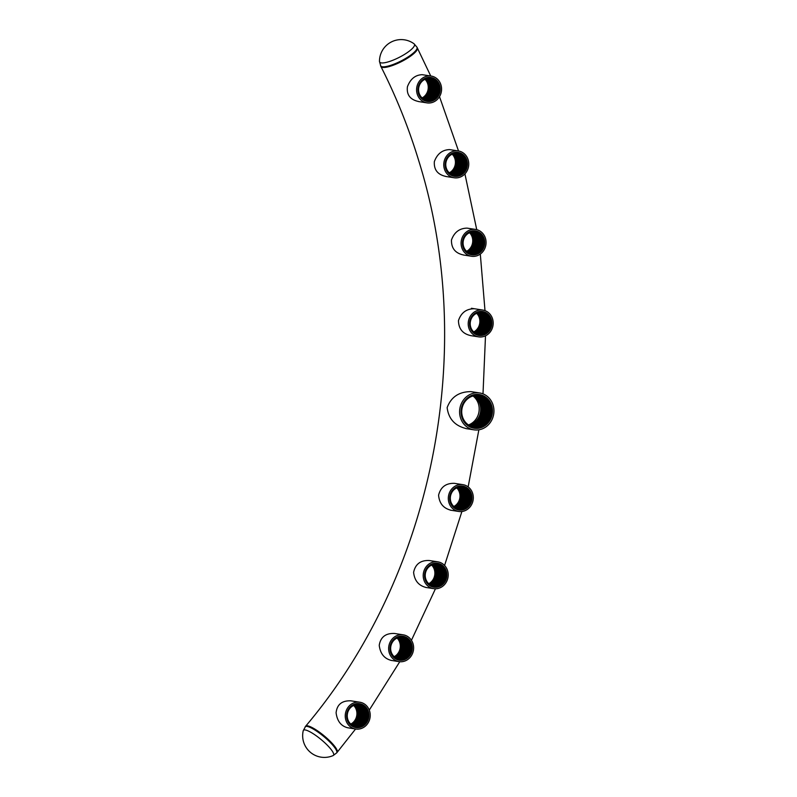 <?xml version="1.0" encoding="UTF-8"?>
<svg xmlns="http://www.w3.org/2000/svg" width="797" height="797" viewBox="0 0 797 797"><rect width="100%" height="100%" fill="white"/><g stroke="black" fill="none" stroke-linecap="round" stroke-linejoin="round"><path stroke-width="1.2" d="M464.023 255.08C455.456 253.446 451.271 248.425 451.471 240.017C454.25 232.256 459.451 228.291 467.072 228.121L475.67 229.446A13.569 12.473 98.9 0 0 461.174 241.541A13.569 12.473 98.9 0 0 471.475 256.265A13.569 12.473 98.9 0 0 485.981 244.171A13.569 12.473 98.9 0 0 475.67 229.446M466.773 428.706C455.147 426.076 448.601 419.053 447.137 407.636C451.102 396.986 459.062 391.646 470.997 391.636L479.655 392.961A18.66 17.145 98.9 0 0 478.887 392.861A18.66 17.145 98.9 0 0 459.769 409.17A18.66 17.145 98.9 0 0 473.886 429.832A18.66 17.145 98.9 0 0 474.663 429.932A18.66 17.145 98.9 0 0 493.771 413.633A18.66 17.145 98.9 0 0 479.655 392.961M451.351 510.299C443.58 508.546 439.316 503.505 438.579 495.166C440.681 487.027 445.961 483.082 454.429 483.341L462.908 484.646A13.569 12.473 -81.1 0 1 473.219 499.37A13.569 12.473 -81.1 0 1 458.713 511.465A13.569 12.473 -81.1 0 1 448.402 496.74A13.569 12.473 -81.1 0 1 462.908 484.646M471.256 335.706C462.898 334.063 458.634 329.022 458.464 320.603C461.094 312.743 466.375 308.788 474.315 308.748M355.641 729.026L347.791 727.781C341.056 726.137 337.161 721.126 336.095 712.777C337.021 704.478 341.963 700.493 350.889 700.832L359.836 702.217A13.569 12.473 -81.1 0 1 370.147 716.941A13.569 12.473 -81.1 0 1 355.641 729.026A13.569 12.473 -81.1 0 1 345.33 714.301A13.569 12.473 -81.1 0 1 359.836 702.217M426.136 587.469C418.694 585.685 414.52 580.654 413.603 572.385C415.327 564.137 420.527 560.181 429.224 560.51L437.802 561.835A13.569 12.473 -81.1 0 1 448.113 576.56A13.569 12.473 -81.1 0 1 433.608 588.644A13.569 12.473 -81.1 0 1 423.297 573.93A13.569 12.473 -81.1 0 1 437.802 561.835M446.549 176.565C437.842 174.912 433.777 169.93 434.355 161.602C437.214 153.851 442.295 149.846 449.598 149.597L458.355 150.952A13.569 12.473 98.9 0 0 443.849 163.046A13.569 12.473 98.9 0 0 454.16 177.771A13.569 12.473 98.9 0 0 468.666 165.676A13.569 12.473 98.9 0 0 458.355 150.952M419.162 101.637C410.365 99.934 406.45 94.973 407.416 86.773C410.335 78.993 415.257 74.958 422.201 74.679L431.177 76.064A13.569 12.473 98.9 0 0 416.672 88.158A13.569 12.473 98.9 0 0 426.983 102.883A13.569 12.473 98.9 0 0 441.488 90.788A13.569 12.473 98.9 0 0 431.177 76.064M391.397 660.424C384.313 658.701 380.259 653.67 379.233 645.331C380.577 637.062 385.668 633.107 394.495 633.466L403.222 634.82A13.569 12.473 -81.1 0 1 413.533 649.545A13.569 12.473 -81.1 0 1 399.028 661.63A13.569 12.473 -81.1 0 1 388.727 646.905A13.569 12.473 -81.1 0 1 403.222 634.82M303.229 730.729A21.728 21.728 0 0 0 333.146 755.566L333.146 755.566A19.556 4.194 39.7 0 0 324.449 742.455A19.556 4.194 39.7 0 0 305.221 729.962A19.556 4.194 39.7 0 0 303.229 730.729L305.659 726.197A20.453 4.384 39.7 0 1 307.542 725.828A20.453 4.384 39.7 0 1 326.87 738.181A20.453 4.384 39.7 0 1 337.141 752.328L355.572 729.016M382.56 67.406A20.453 4.981 -27 0 0 404.298 60.074A20.453 4.981 -27 0 0 417.349 47.92A20.453 4.981 -27 0 1 404.298 60.074A20.453 4.981 -27 0 1 382.56 67.406A20.453 4.981 -27 0 1 380.886 66.47A20.453 4.981 -27 0 0 382.56 67.406M379.482 61.409A19.556 4.762 -27 0 0 381.225 62.883A19.556 4.762 -27 0 0 403.013 55.302A19.556 4.762 -27 0 0 414.081 43.815A21.728 21.728 0 0 0 379.482 61.409L380.886 66.47C396.149 96.507 408.751 127.879 418.694 160.586C478.18 350.311 433.169 575.454 305.659 726.197A20.453 4.384 39.7 0 1 307.542 725.828A20.453 4.384 39.7 0 1 326.87 738.181A20.453 4.384 39.7 0 1 337.141 752.328L336.663 752.906A20.453 4.384 39.7 0 0 326.391 738.759A20.453 4.384 39.7 0 0 307.064 726.406A20.453 4.384 39.7 0 0 305.191 726.774M414.081 43.815L417.01 47.262L430.739 75.994M473.388 426.963A15.91 14.625 98.9 0 0 473.518 426.973A15.91 14.625 98.9 0 0 473.787 427.023A15.91 14.625 98.9 0 0 474.315 427.102A15.91 14.625 98.9 0 0 490.603 413.274A15.91 14.625 98.9 0 0 478.698 395.601M473.657 427.013A15.91 14.625 98.9 0 0 474.046 427.062A15.91 14.625 98.9 0 0 490.324 413.304A15.91 14.625 98.9 0 0 478.569 395.581M478.18 395.531A15.91 14.625 98.9 0 0 461.832 409.797A15.91 14.625 98.9 0 0 474.574 427.142A15.91 14.625 98.9 0 0 490.922 412.886A15.91 14.625 98.9 0 0 478.18 395.531M478.359 395.083A16.388 15.063 98.9 0 0 461.533 409.768A16.388 15.063 98.9 0 0 474.653 427.64A16.388 15.063 98.9 0 0 491.49 412.946A16.388 15.063 98.9 0 0 478.359 395.083M478.698 394.445A17.066 15.681 98.9 0 0 461.174 409.748A17.066 15.681 98.9 0 0 474.843 428.348A17.066 15.681 98.9 0 0 492.367 413.055A17.066 15.681 98.9 0 0 478.698 394.445M473.787 427.023A15.91 14.625 98.9 0 0 490.055 413.334A15.91 14.625 98.9 0 0 478.439 395.561M473.518 426.973A15.91 14.625 98.9 0 0 489.776 413.364A15.91 14.625 98.9 0 0 478.3 395.541M473.259 426.933A15.91 14.625 98.9 0 0 489.507 413.394A15.91 14.625 98.9 0 0 478.17 395.531M473.129 426.913A15.91 14.625 98.9 0 0 489.238 413.354A15.91 14.625 98.9 0 0 478.041 395.521M473 426.883A15.91 14.625 98.9 0 0 488.969 413.304A15.91 14.625 98.9 0 0 477.901 395.501M472.87 426.853A15.91 14.625 98.9 0 0 488.71 413.264A15.91 14.625 98.9 0 0 477.772 395.491M472.741 426.813A15.91 14.625 98.9 0 0 488.441 413.225A15.91 14.625 98.9 0 0 477.632 395.481M472.601 426.784A15.91 14.625 98.9 0 0 488.182 413.185A15.91 14.625 98.9 0 0 477.503 395.481M472.472 426.754A15.91 14.625 98.9 0 0 487.913 413.145A15.91 14.625 98.9 0 0 477.373 395.471M472.342 426.714A15.91 14.625 98.9 0 0 487.654 413.105A15.91 14.625 98.9 0 0 477.234 395.461M472.213 426.674A15.91 14.625 98.9 0 0 487.385 413.065A15.91 14.625 98.9 0 0 477.104 395.461M472.083 426.634A15.91 14.625 98.9 0 0 487.126 413.015A15.91 14.625 98.9 0 0 476.965 395.461M471.963 426.594A15.91 14.625 98.9 0 0 486.857 412.976A15.91 14.625 98.9 0 0 476.825 395.461M471.834 426.554A15.91 14.625 98.9 0 0 486.598 412.936A15.91 14.625 98.9 0 0 476.696 395.461M471.704 426.515A15.91 14.625 98.9 0 0 486.329 412.896A15.91 14.625 98.9 0 0 476.556 395.461M471.575 426.475A15.91 14.625 98.9 0 0 486.07 412.856A15.91 14.625 98.9 0 0 476.427 395.461M471.445 426.425A15.91 14.625 98.9 0 0 485.801 412.816A15.91 14.625 98.9 0 0 476.287 395.461M471.316 426.375A15.91 14.625 98.9 0 0 485.542 412.766A15.91 14.625 98.9 0 0 476.148 395.471M471.186 426.335A15.91 14.625 98.9 0 0 485.273 412.726A15.91 14.625 98.9 0 0 476.018 395.481M471.057 426.285A15.91 14.625 98.9 0 0 485.014 412.687A15.91 14.625 98.9 0 0 475.879 395.481M470.937 426.226A15.91 14.625 98.9 0 0 484.745 412.647A15.91 14.625 98.9 0 0 475.739 395.491M470.808 426.176A15.91 14.625 98.9 0 0 484.486 412.607A15.91 14.625 98.9 0 0 475.6 395.501M470.678 426.126A15.91 14.625 98.9 0 0 484.217 412.567A15.91 14.625 98.9 0 0 475.47 395.521M470.549 426.066A15.91 14.625 98.9 0 0 483.958 412.527A15.91 14.625 98.9 0 0 475.331 395.531M470.429 426.016A15.91 14.625 98.9 0 0 483.689 412.477A15.91 14.625 98.9 0 0 475.191 395.551M470.3 425.957A15.91 14.625 98.9 0 0 483.43 412.438A15.91 14.625 98.9 0 0 475.052 395.561M470.17 425.897A15.91 14.625 98.9 0 0 483.161 412.398A15.91 14.625 98.9 0 0 474.912 395.581M470.051 425.837A15.91 14.625 98.9 0 0 482.902 412.358A15.91 14.625 98.9 0 0 474.783 395.601M469.921 425.777A15.91 14.625 98.9 0 0 482.633 412.318A15.91 14.625 98.9 0 0 474.643 395.621M469.802 425.708A15.91 14.625 98.9 0 0 482.374 412.278A15.91 14.625 98.9 0 0 474.504 395.641M469.672 425.648A15.91 14.625 98.9 0 0 482.105 412.238A15.91 14.625 98.9 0 0 474.364 395.671M469.553 425.578A15.91 14.625 98.9 0 0 481.846 412.188A15.91 14.625 98.9 0 0 474.225 395.691M469.423 425.508A15.91 14.625 98.9 0 0 481.577 412.149A15.91 14.625 98.9 0 0 474.085 395.72M469.303 425.439A15.91 14.625 98.9 0 0 481.318 412.109A15.91 14.625 98.9 0 0 473.946 395.75M469.174 425.369A15.91 14.625 98.9 0 0 481.049 412.069A15.91 14.625 98.9 0 0 473.807 395.78M469.054 425.289A15.91 14.625 98.9 0 0 480.79 412.029A15.91 14.625 98.9 0 0 473.667 395.81M468.925 425.219A15.91 14.625 98.9 0 0 480.521 411.989A15.91 14.625 98.9 0 0 473.518 395.84M468.487 424.94A16.388 15.063 98.9 0 0 478.977 411.74A16.388 15.063 98.9 0 0 473.019 395.979M468.297 322.147A13.569 12.473 98.9 0 0 478.608 336.872A13.569 12.473 98.9 0 0 493.104 324.777A13.569 12.473 98.9 0 0 482.803 310.063A13.569 12.473 98.9 0 0 468.297 322.147M475.012 331.153A11.437 10.51 98.9 0 0 479.794 322.795A11.437 10.51 98.9 0 0 477.632 314.407M473.707 331.861A10.959 10.072 98.9 0 0 480.023 322.855A10.959 10.072 98.9 0 0 476.606 313.331M473.826 331.97A10.959 10.072 98.9 0 0 480.292 322.895A10.959 10.072 98.9 0 0 476.755 313.271M473.946 332.07A10.959 10.072 98.9 0 0 480.551 322.934A10.959 10.072 98.9 0 0 476.895 313.211M474.066 332.17A10.959 10.072 98.9 0 0 480.82 322.984A10.959 10.072 98.9 0 0 477.044 313.151M474.185 332.269A10.959 10.072 98.9 0 0 481.079 323.024A10.959 10.072 98.9 0 0 477.184 313.091M474.305 332.359A10.959 10.072 98.9 0 0 481.348 323.064A10.959 10.072 98.9 0 0 477.333 313.042M474.424 332.459A10.959 10.072 98.9 0 0 481.607 323.104A10.959 10.072 98.9 0 0 477.473 312.992M474.544 332.548A10.959 10.072 98.9 0 0 481.876 323.144A10.959 10.072 98.9 0 0 477.612 312.942M474.673 332.628A10.959 10.072 98.9 0 0 482.135 323.183A10.959 10.072 98.9 0 0 477.762 312.892M474.793 332.718A10.959 10.072 98.9 0 0 482.404 323.223A10.959 10.072 98.9 0 0 477.901 312.852M474.912 332.797A10.959 10.072 98.9 0 0 482.663 323.273A10.959 10.072 98.9 0 0 478.041 312.813M475.042 332.877A10.959 10.072 98.9 0 0 482.932 323.313A10.959 10.072 98.9 0 0 478.18 312.773M475.161 332.957A10.959 10.072 98.9 0 0 483.191 323.353A10.959 10.072 98.9 0 0 478.32 312.743M475.281 333.026A10.959 10.072 98.9 0 0 483.46 323.393A10.959 10.072 98.9 0 0 478.459 312.703M475.41 333.096A10.959 10.072 98.9 0 0 483.719 323.433A10.959 10.072 98.9 0 0 478.598 312.673M475.53 333.166A10.959 10.072 98.9 0 0 483.988 323.472A10.959 10.072 98.9 0 0 478.748 312.643M475.66 333.236A10.959 10.072 98.9 0 0 484.247 323.512A10.959 10.072 98.9 0 0 478.887 312.623M475.779 333.305A10.959 10.072 98.9 0 0 484.516 323.562A10.959 10.072 98.9 0 0 479.017 312.593M475.909 333.365A10.959 10.072 98.9 0 0 484.775 323.602A10.959 10.072 98.9 0 0 479.156 312.573M476.038 333.425A10.959 10.072 98.9 0 0 485.044 323.642A10.959 10.072 98.9 0 0 479.296 312.554M476.158 333.485A10.959 10.072 98.9 0 0 485.303 323.682A10.959 10.072 98.9 0 0 479.435 312.534M476.287 333.545A10.959 10.072 98.9 0 0 485.572 323.721A10.959 10.072 98.9 0 0 479.575 312.524M476.417 333.594A10.959 10.072 98.9 0 0 485.831 323.761A10.959 10.072 98.9 0 0 479.714 312.504M476.536 333.654A10.959 10.072 98.9 0 0 486.1 323.801A10.959 10.072 98.9 0 0 479.854 312.494M476.666 333.704A10.959 10.072 98.9 0 0 486.359 323.851A10.959 10.072 98.9 0 0 479.983 312.484M476.795 333.754A10.959 10.072 98.9 0 0 486.628 323.891A10.959 10.072 98.9 0 0 480.123 312.474M476.925 333.794A10.959 10.072 98.9 0 0 486.887 323.931A10.959 10.072 98.9 0 0 480.262 312.474M477.054 333.843A10.959 10.072 98.9 0 0 487.156 323.971A10.959 10.072 98.9 0 0 480.392 312.464M477.184 333.883A10.959 10.072 98.9 0 0 487.415 324.01A10.959 10.072 98.9 0 0 480.531 312.464M477.303 333.923A10.959 10.072 98.9 0 0 487.684 324.05A10.959 10.072 98.9 0 0 480.661 312.464M477.433 333.963A10.959 10.072 98.9 0 0 487.943 324.09A10.959 10.072 98.9 0 0 480.8 312.464M477.562 334.003A10.959 10.072 98.9 0 0 488.212 324.14A10.959 10.072 98.9 0 0 480.93 312.474M477.692 334.033A10.959 10.072 98.9 0 0 488.471 324.18A10.959 10.072 98.9 0 0 481.069 312.484M477.831 334.073A10.959 10.072 98.9 0 0 488.74 324.22A10.959 10.072 98.9 0 0 481.199 312.484M477.961 334.102A10.959 10.072 98.9 0 0 488.999 324.259A10.959 10.072 98.9 0 0 481.338 312.494M478.09 334.132A10.959 10.072 98.9 0 0 489.268 324.299A10.959 10.072 98.9 0 0 481.468 312.514M478.22 334.162A10.959 10.072 98.9 0 0 489.527 324.339A10.959 10.072 98.9 0 0 481.607 312.524M478.349 334.182A10.959 10.072 98.9 0 0 489.796 324.389A10.959 10.072 98.9 0 0 481.737 312.544M478.479 334.212A10.959 10.072 98.9 0 0 490.055 324.429A10.959 10.072 98.9 0 0 481.866 312.554M490.324 324.469A10.959 10.072 98.9 0 0 481.547 312.514A10.959 10.072 98.9 0 0 470.29 322.337A10.959 10.072 98.9 0 0 479.067 334.292A10.959 10.072 98.9 0 0 490.324 324.469M490.892 324.538A11.437 10.51 98.9 0 0 481.737 312.065A11.437 10.51 98.9 0 0 469.991 322.317A11.437 10.51 98.9 0 0 479.146 334.78A11.437 10.51 98.9 0 0 490.892 324.538M491.779 324.638A12.114 11.128 98.9 0 0 482.075 311.438A12.114 11.128 98.9 0 0 469.632 322.287A12.114 11.128 98.9 0 0 479.336 335.497A12.114 11.128 98.9 0 0 491.779 324.638M467.879 250.537A11.437 10.51 98.9 0 0 472.671 242.188A11.437 10.51 98.9 0 0 470.499 233.8M466.584 251.254A10.959 10.072 98.9 0 0 472.9 242.248A10.959 10.072 98.9 0 0 469.483 232.724M466.703 251.354A10.959 10.072 98.9 0 0 473.159 242.288A10.959 10.072 98.9 0 0 469.622 232.664M466.823 251.463A10.959 10.072 98.9 0 0 473.428 242.328A10.959 10.072 98.9 0 0 469.772 232.594M466.942 251.563A10.959 10.072 98.9 0 0 473.687 242.368A10.959 10.072 98.9 0 0 469.911 232.545M467.062 251.663A10.959 10.072 98.9 0 0 473.956 242.418A10.959 10.072 98.9 0 0 470.061 232.485M467.181 251.752A10.959 10.072 98.9 0 0 474.215 242.457A10.959 10.072 98.9 0 0 470.2 232.435M467.301 251.842A10.959 10.072 98.9 0 0 474.484 242.497A10.959 10.072 98.9 0 0 470.35 232.375M467.421 251.932A10.959 10.072 98.9 0 0 474.743 242.537A10.959 10.072 98.9 0 0 470.489 232.335M467.54 252.021A10.959 10.072 98.9 0 0 475.012 242.577A10.959 10.072 98.9 0 0 470.628 232.286M467.67 252.101A10.959 10.072 98.9 0 0 475.271 242.617A10.959 10.072 98.9 0 0 470.768 232.246M467.789 252.191A10.959 10.072 98.9 0 0 475.54 242.657A10.959 10.072 98.9 0 0 470.917 232.206M467.909 252.27A10.959 10.072 98.9 0 0 475.799 242.706A10.959 10.072 98.9 0 0 471.057 232.166M468.038 252.34A10.959 10.072 98.9 0 0 476.068 242.746A10.959 10.072 98.9 0 0 471.196 232.126M468.158 252.42A10.959 10.072 98.9 0 0 476.327 242.786A10.959 10.072 98.9 0 0 471.336 232.096M468.277 252.49A10.959 10.072 98.9 0 0 476.596 242.826A10.959 10.072 98.9 0 0 471.475 232.066M468.407 252.559A10.959 10.072 98.9 0 0 476.855 242.866A10.959 10.072 98.9 0 0 471.615 232.037M468.526 252.629A10.959 10.072 98.9 0 0 477.124 242.906A10.959 10.072 98.9 0 0 471.754 232.007M468.656 252.699A10.959 10.072 98.9 0 0 477.383 242.946A10.959 10.072 98.9 0 0 471.894 231.987M468.785 252.759A10.959 10.072 98.9 0 0 477.652 242.995A10.959 10.072 98.9 0 0 472.033 231.967M468.905 252.818A10.959 10.072 98.9 0 0 477.911 243.035A10.959 10.072 98.9 0 0 472.173 231.947M469.034 252.878A10.959 10.072 98.9 0 0 478.18 243.075A10.959 10.072 98.9 0 0 472.312 231.927M469.164 252.938A10.959 10.072 98.9 0 0 478.439 243.115A10.959 10.072 98.9 0 0 472.452 231.907M469.284 252.988A10.959 10.072 98.9 0 0 478.708 243.155A10.959 10.072 98.9 0 0 472.581 231.897M469.413 253.047A10.959 10.072 98.9 0 0 478.967 243.195A10.959 10.072 98.9 0 0 472.721 231.887M469.543 253.097A10.959 10.072 98.9 0 0 479.236 243.234A10.959 10.072 98.9 0 0 472.86 231.877M469.672 253.147A10.959 10.072 98.9 0 0 479.505 243.284A10.959 10.072 98.9 0 0 473 231.867M469.792 253.187A10.959 10.072 98.9 0 0 479.764 243.324A10.959 10.072 98.9 0 0 473.129 231.867M469.921 253.237A10.959 10.072 98.9 0 0 480.033 243.364A10.959 10.072 98.9 0 0 473.269 231.857M470.051 253.277A10.959 10.072 98.9 0 0 480.292 243.404A10.959 10.072 98.9 0 0 473.398 231.857M470.18 253.316A10.959 10.072 98.9 0 0 480.561 243.444A10.959 10.072 98.9 0 0 473.538 231.857M470.31 253.356A10.959 10.072 98.9 0 0 480.82 243.483A10.959 10.072 98.9 0 0 473.677 231.857M470.439 253.396A10.959 10.072 98.9 0 0 481.089 243.523A10.959 10.072 98.9 0 0 473.807 231.867M470.569 253.426A10.959 10.072 98.9 0 0 481.348 243.573A10.959 10.072 98.9 0 0 473.946 231.867M470.698 253.466A10.959 10.072 98.9 0 0 481.617 243.613A10.959 10.072 98.9 0 0 474.076 231.877M470.828 253.496A10.959 10.072 98.9 0 0 481.876 243.653A10.959 10.072 98.9 0 0 474.205 231.887M470.957 253.526A10.959 10.072 98.9 0 0 482.145 243.693A10.959 10.072 98.9 0 0 474.345 231.897M471.097 253.546A10.959 10.072 98.9 0 0 482.404 243.733A10.959 10.072 98.9 0 0 474.474 231.917M471.226 253.576A10.959 10.072 98.9 0 0 482.673 243.772A10.959 10.072 98.9 0 0 474.613 231.927M471.356 253.595A10.959 10.072 98.9 0 0 482.932 243.812A10.959 10.072 98.9 0 0 474.743 231.947M483.201 243.862A10.959 10.072 98.9 0 0 474.424 231.907A10.959 10.072 98.9 0 0 463.167 241.73A10.959 10.072 98.9 0 0 471.944 253.675A10.959 10.072 98.9 0 0 483.201 243.862M483.759 243.922A11.437 10.51 98.9 0 0 474.604 231.459A11.437 10.51 98.9 0 0 462.858 241.71A11.437 10.51 98.9 0 0 472.013 254.173A11.437 10.51 98.9 0 0 483.759 243.922M484.646 244.031A12.114 11.128 98.9 0 0 474.942 230.821A12.114 11.128 98.9 0 0 462.509 241.68A12.114 11.128 98.9 0 0 472.203 254.891A12.114 11.128 98.9 0 0 484.646 244.031M450.564 172.042A11.437 10.51 98.9 0 0 455.356 163.694A11.437 10.51 98.9 0 0 453.184 155.305M449.269 172.76A10.959 10.072 98.9 0 0 455.585 163.754A10.959 10.072 98.9 0 0 452.158 154.229M449.378 172.859A10.959 10.072 98.9 0 0 455.844 163.793A10.959 10.072 98.9 0 0 452.307 154.17M449.498 172.969A10.959 10.072 98.9 0 0 456.113 163.833A10.959 10.072 98.9 0 0 452.457 154.1M449.618 173.069A10.959 10.072 98.9 0 0 456.372 163.873A10.959 10.072 98.9 0 0 452.596 154.05M449.737 173.168A10.959 10.072 98.9 0 0 456.641 163.923A10.959 10.072 98.9 0 0 452.746 153.99M449.867 173.258A10.959 10.072 98.9 0 0 456.9 163.963A10.959 10.072 98.9 0 0 452.885 153.941M449.986 173.347A10.959 10.072 98.9 0 0 457.169 164.003A10.959 10.072 98.9 0 0 453.025 153.881M450.106 173.437A10.959 10.072 98.9 0 0 457.428 164.043A10.959 10.072 98.9 0 0 453.174 153.841M450.225 173.527A10.959 10.072 98.9 0 0 457.697 164.082A10.959 10.072 98.9 0 0 453.314 153.791M450.345 173.607A10.959 10.072 98.9 0 0 457.956 164.122A10.959 10.072 98.9 0 0 453.453 153.751M450.474 173.696A10.959 10.072 98.9 0 0 458.225 164.162A10.959 10.072 98.9 0 0 453.593 153.711M450.594 173.776A10.959 10.072 98.9 0 0 458.484 164.212A10.959 10.072 98.9 0 0 453.742 153.672M450.713 173.846A10.959 10.072 98.9 0 0 458.753 164.252A10.959 10.072 98.9 0 0 453.882 153.632M450.843 173.925A10.959 10.072 98.9 0 0 459.012 164.292A10.959 10.072 98.9 0 0 454.021 153.602M450.963 173.995A10.959 10.072 98.9 0 0 459.281 164.331A10.959 10.072 98.9 0 0 454.16 153.572M451.092 174.065A10.959 10.072 98.9 0 0 459.54 164.371A10.959 10.072 98.9 0 0 454.3 153.542M451.212 174.135A10.959 10.072 98.9 0 0 459.809 164.411A10.959 10.072 98.9 0 0 454.439 153.512M451.341 174.204A10.959 10.072 98.9 0 0 460.068 164.451A10.959 10.072 98.9 0 0 454.579 153.492M451.461 174.264A10.959 10.072 98.9 0 0 460.337 164.501A10.959 10.072 98.9 0 0 454.718 153.472M451.59 174.324A10.959 10.072 98.9 0 0 460.596 164.541A10.959 10.072 98.9 0 0 454.858 153.452M451.72 174.384A10.959 10.072 98.9 0 0 460.865 164.58A10.959 10.072 98.9 0 0 454.997 153.432M451.839 174.443A10.959 10.072 98.9 0 0 461.124 164.62A10.959 10.072 98.9 0 0 455.127 153.413M451.969 174.493A10.959 10.072 98.9 0 0 461.393 164.66A10.959 10.072 98.9 0 0 455.266 153.403M452.098 174.553A10.959 10.072 98.9 0 0 461.652 164.7A10.959 10.072 98.9 0 0 455.406 153.393M452.218 174.603A10.959 10.072 98.9 0 0 461.921 164.74A10.959 10.072 98.9 0 0 455.545 153.383M452.347 174.653A10.959 10.072 98.9 0 0 462.18 164.79A10.959 10.072 98.9 0 0 455.675 153.373M452.477 174.692A10.959 10.072 98.9 0 0 462.449 164.83A10.959 10.072 98.9 0 0 455.814 153.373M452.606 174.742A10.959 10.072 98.9 0 0 462.708 164.869A10.959 10.072 98.9 0 0 455.954 153.363M452.736 174.782A10.959 10.072 98.9 0 0 462.977 164.909A10.959 10.072 98.9 0 0 456.083 153.363M452.865 174.822A10.959 10.072 98.9 0 0 463.236 164.949A10.959 10.072 98.9 0 0 456.223 153.363M452.995 174.862A10.959 10.072 98.9 0 0 463.505 164.989A10.959 10.072 98.9 0 0 456.352 153.363M453.124 174.902A10.959 10.072 98.9 0 0 463.764 165.029A10.959 10.072 98.9 0 0 456.492 153.373M453.254 174.932A10.959 10.072 98.9 0 0 464.033 165.079A10.959 10.072 98.9 0 0 456.621 153.373M453.383 174.971A10.959 10.072 98.9 0 0 464.292 165.118A10.959 10.072 98.9 0 0 456.761 153.383M453.513 175.001A10.959 10.072 98.9 0 0 464.561 165.158A10.959 10.072 98.9 0 0 456.89 153.393M453.642 175.031A10.959 10.072 98.9 0 0 464.82 165.198A10.959 10.072 98.9 0 0 457.03 153.403M453.772 175.051A10.959 10.072 98.9 0 0 465.089 165.238A10.959 10.072 98.9 0 0 457.159 153.422M453.901 175.081A10.959 10.072 98.9 0 0 465.348 165.278A10.959 10.072 98.9 0 0 457.289 153.432M454.041 175.101A10.959 10.072 98.9 0 0 465.617 165.318A10.959 10.072 98.9 0 0 457.428 153.452M465.876 165.368A10.959 10.072 98.9 0 0 457.099 153.413A10.959 10.072 98.9 0 0 445.842 163.236A10.959 10.072 98.9 0 0 454.619 175.181A10.959 10.072 98.9 0 0 465.876 165.368M466.444 165.427A11.437 10.51 98.9 0 0 457.289 152.964A11.437 10.51 98.9 0 0 445.543 163.216A11.437 10.51 98.9 0 0 454.698 175.679A11.437 10.51 98.9 0 0 466.444 165.427M467.331 165.537A12.114 11.128 98.9 0 0 457.627 152.327A12.114 11.128 98.9 0 0 445.184 163.186A12.114 11.128 98.9 0 0 454.888 176.396A12.114 11.128 98.9 0 0 467.331 165.537M423.386 97.154A11.437 10.51 98.9 0 0 428.178 88.806A11.437 10.51 98.9 0 0 426.006 80.417M422.081 97.872A10.959 10.072 98.9 0 0 428.397 88.865A10.959 10.072 98.9 0 0 424.98 79.341M422.201 97.971A10.959 10.072 98.9 0 0 428.666 88.905A10.959 10.072 98.9 0 0 425.13 79.282M422.32 98.081A10.959 10.072 98.9 0 0 428.925 88.945A10.959 10.072 98.9 0 0 425.269 79.212M422.44 98.18A10.959 10.072 98.9 0 0 429.194 88.985A10.959 10.072 98.9 0 0 425.419 79.152M422.559 98.28A10.959 10.072 98.9 0 0 429.453 89.025A10.959 10.072 98.9 0 0 425.558 79.102M422.679 98.37A10.959 10.072 98.9 0 0 429.722 89.075A10.959 10.072 98.9 0 0 425.708 79.042M422.808 98.459A10.959 10.072 98.9 0 0 429.981 89.115A10.959 10.072 98.9 0 0 425.847 78.993M422.928 98.549A10.959 10.072 98.9 0 0 430.25 89.154A10.959 10.072 98.9 0 0 425.987 78.953M423.048 98.639A10.959 10.072 98.9 0 0 430.51 89.194A10.959 10.072 98.9 0 0 426.136 78.903M423.167 98.718A10.959 10.072 98.9 0 0 430.778 89.234A10.959 10.072 98.9 0 0 426.275 78.863M423.287 98.808A10.959 10.072 98.9 0 0 431.038 89.274A10.959 10.072 98.9 0 0 426.415 78.823M423.416 98.888A10.959 10.072 98.9 0 0 431.307 89.314A10.959 10.072 98.9 0 0 426.554 78.783M423.536 98.958A10.959 10.072 98.9 0 0 431.566 89.364A10.959 10.072 98.9 0 0 426.704 78.744M423.665 99.037A10.959 10.072 98.9 0 0 431.835 89.403A10.959 10.072 98.9 0 0 426.843 78.714M423.785 99.107A10.959 10.072 98.9 0 0 432.094 89.443A10.959 10.072 98.9 0 0 426.983 78.684M423.904 99.177A10.959 10.072 98.9 0 0 432.363 89.483A10.959 10.072 98.9 0 0 427.122 78.654M424.034 99.246A10.959 10.072 98.9 0 0 432.622 89.523A10.959 10.072 98.9 0 0 427.262 78.624M424.163 99.306A10.959 10.072 98.9 0 0 432.891 89.563A10.959 10.072 98.9 0 0 427.401 78.604M424.283 99.376A10.959 10.072 98.9 0 0 433.16 89.603A10.959 10.072 98.9 0 0 427.541 78.584M424.412 99.436A10.959 10.072 98.9 0 0 433.419 89.653A10.959 10.072 98.9 0 0 427.67 78.564M424.532 99.495A10.959 10.072 98.9 0 0 433.688 89.692A10.959 10.072 98.9 0 0 427.81 78.544M424.662 99.555A10.959 10.072 98.9 0 0 433.947 89.732A10.959 10.072 98.9 0 0 427.949 78.524M424.791 99.605A10.959 10.072 98.9 0 0 434.216 89.772A10.959 10.072 98.9 0 0 428.089 78.514M424.921 99.655A10.959 10.072 98.9 0 0 434.475 89.812A10.959 10.072 98.9 0 0 428.228 78.504M425.04 99.715A10.959 10.072 98.9 0 0 434.744 89.852A10.959 10.072 98.9 0 0 428.358 78.495M425.17 99.755A10.959 10.072 98.9 0 0 435.003 89.892A10.959 10.072 98.9 0 0 428.497 78.485M425.299 99.804A10.959 10.072 98.9 0 0 435.272 89.941A10.959 10.072 98.9 0 0 428.637 78.475M425.429 99.854A10.959 10.072 98.9 0 0 435.531 89.981A10.959 10.072 98.9 0 0 428.766 78.475M425.558 99.894A10.959 10.072 98.9 0 0 435.8 90.021A10.959 10.072 98.9 0 0 428.906 78.475M425.688 99.934A10.959 10.072 98.9 0 0 436.059 90.061A10.959 10.072 98.9 0 0 429.045 78.475M425.817 99.974A10.959 10.072 98.9 0 0 436.328 90.101A10.959 10.072 98.9 0 0 429.175 78.475M425.947 100.014A10.959 10.072 98.9 0 0 436.587 90.141A10.959 10.072 98.9 0 0 429.314 78.485M426.076 100.043A10.959 10.072 98.9 0 0 436.856 90.181A10.959 10.072 98.9 0 0 429.444 78.485M426.206 100.083A10.959 10.072 98.9 0 0 437.115 90.23A10.959 10.072 98.9 0 0 429.583 78.495M426.335 100.113A10.959 10.072 98.9 0 0 437.384 90.27A10.959 10.072 98.9 0 0 429.713 78.504M426.465 100.143A10.959 10.072 98.9 0 0 437.643 90.31A10.959 10.072 98.9 0 0 429.842 78.514M426.594 100.163A10.959 10.072 98.9 0 0 437.912 90.35A10.959 10.072 98.9 0 0 429.981 78.534M426.724 100.193A10.959 10.072 98.9 0 0 438.171 90.39A10.959 10.072 98.9 0 0 430.111 78.544M426.853 100.213A10.959 10.072 98.9 0 0 438.44 90.43A10.959 10.072 98.9 0 0 430.241 78.564M438.699 90.479A10.959 10.072 98.9 0 0 429.922 78.524A10.959 10.072 98.9 0 0 418.664 88.347A10.959 10.072 98.9 0 0 427.441 100.292A10.959 10.072 98.9 0 0 438.699 90.479M439.267 90.539A11.437 10.51 98.9 0 0 430.111 78.076A11.437 10.51 98.9 0 0 418.365 88.318A11.437 10.51 98.9 0 0 427.521 100.791A11.437 10.51 98.9 0 0 439.267 90.539M440.153 90.649A12.114 11.128 98.9 0 0 430.45 77.439A12.114 11.128 98.9 0 0 418.007 88.298A12.114 11.128 98.9 0 0 427.71 101.508A12.114 11.128 98.9 0 0 440.153 90.649M354.665 706.57A11.437 10.51 -81.1 0 1 356.837 714.959A11.437 10.51 -81.1 0 1 352.045 723.307M353.639 705.494A10.959 10.072 -81.1 0 1 357.056 715.009A10.959 10.072 -81.1 0 1 350.74 724.015M353.788 705.425A10.959 10.072 -81.1 0 1 357.325 715.058A10.959 10.072 -81.1 0 1 350.859 724.124M353.928 705.365A10.959 10.072 -81.1 0 1 357.584 715.098A10.959 10.072 -81.1 0 1 350.979 724.224M354.077 705.305A10.959 10.072 -81.1 0 1 357.853 715.138A10.959 10.072 -81.1 0 1 351.098 724.324M354.217 705.245A10.959 10.072 -81.1 0 1 358.112 715.178A10.959 10.072 -81.1 0 1 351.218 724.423M354.366 705.196A10.959 10.072 -81.1 0 1 358.381 715.218A10.959 10.072 -81.1 0 1 351.338 724.523M354.506 705.146A10.959 10.072 -81.1 0 1 358.65 715.258A10.959 10.072 -81.1 0 1 351.467 724.612M354.655 705.096A10.959 10.072 -81.1 0 1 358.909 715.298A10.959 10.072 -81.1 0 1 351.587 724.702M354.795 705.056A10.959 10.072 -81.1 0 1 359.178 715.347A10.959 10.072 -81.1 0 1 351.706 724.782M354.934 705.006A10.959 10.072 -81.1 0 1 359.437 715.387A10.959 10.072 -81.1 0 1 351.826 724.871M355.073 704.966A10.959 10.072 -81.1 0 1 359.706 715.427A10.959 10.072 -81.1 0 1 351.955 724.951M355.213 704.927A10.959 10.072 -81.1 0 1 359.965 715.467A10.959 10.072 -81.1 0 1 352.075 725.031M355.362 704.897A10.959 10.072 -81.1 0 1 360.234 715.507A10.959 10.072 -81.1 0 1 352.194 725.111M355.502 704.857A10.959 10.072 -81.1 0 1 360.493 715.547A10.959 10.072 -81.1 0 1 352.324 725.18M355.641 704.827A10.959 10.072 -81.1 0 1 360.762 715.586A10.959 10.072 -81.1 0 1 352.443 725.26M355.781 704.797A10.959 10.072 -81.1 0 1 361.021 715.636A10.959 10.072 -81.1 0 1 352.573 725.33M355.92 704.777A10.959 10.072 -81.1 0 1 361.29 715.676A10.959 10.072 -81.1 0 1 352.692 725.39M356.06 704.747A10.959 10.072 -81.1 0 1 361.549 715.716A10.959 10.072 -81.1 0 1 352.822 725.459M356.199 704.727A10.959 10.072 -81.1 0 1 361.818 715.756A10.959 10.072 -81.1 0 1 352.941 725.519M356.339 704.707A10.959 10.072 -81.1 0 1 362.077 715.796A10.959 10.072 -81.1 0 1 353.071 725.589M356.468 704.687A10.959 10.072 -81.1 0 1 362.346 715.836A10.959 10.072 -81.1 0 1 353.191 725.639M356.608 704.678A10.959 10.072 -81.1 0 1 362.605 715.875A10.959 10.072 -81.1 0 1 353.32 725.698M356.747 704.658A10.959 10.072 -81.1 0 1 362.874 715.925A10.959 10.072 -81.1 0 1 353.45 725.758M356.887 704.648A10.959 10.072 -81.1 0 1 363.133 715.965A10.959 10.072 -81.1 0 1 353.579 725.808M357.026 704.638A10.959 10.072 -81.1 0 1 363.402 716.005A10.959 10.072 -81.1 0 1 353.699 725.858M357.156 704.638A10.959 10.072 -81.1 0 1 363.661 716.045A10.959 10.072 -81.1 0 1 353.828 725.908M357.295 704.628A10.959 10.072 -81.1 0 1 363.93 716.085A10.959 10.072 -81.1 0 1 353.958 725.957M357.435 704.628A10.959 10.072 -81.1 0 1 364.189 716.124A10.959 10.072 -81.1 0 1 354.087 725.997M357.564 704.618A10.959 10.072 -81.1 0 1 364.458 716.164A10.959 10.072 -81.1 0 1 354.217 726.037M357.704 704.618A10.959 10.072 -81.1 0 1 364.717 716.214A10.959 10.072 -81.1 0 1 354.346 726.087M357.833 704.628A10.959 10.072 -81.1 0 1 364.986 716.254A10.959 10.072 -81.1 0 1 354.476 726.127M357.973 704.628A10.959 10.072 -81.1 0 1 365.245 716.294A10.959 10.072 -81.1 0 1 354.605 726.157M358.102 704.638A10.959 10.072 -81.1 0 1 365.514 716.334A10.959 10.072 -81.1 0 1 354.735 726.197M358.242 704.648A10.959 10.072 -81.1 0 1 365.773 716.373A10.959 10.072 -81.1 0 1 354.864 726.226M358.371 704.658A10.959 10.072 -81.1 0 1 366.042 716.413A10.959 10.072 -81.1 0 1 354.994 726.256M358.501 704.668A10.959 10.072 -81.1 0 1 366.301 716.453A10.959 10.072 -81.1 0 1 355.123 726.286M358.64 704.678A10.959 10.072 -81.1 0 1 366.57 716.503A10.959 10.072 -81.1 0 1 355.253 726.316M358.77 704.697A10.959 10.072 -81.1 0 1 366.829 716.543A10.959 10.072 -81.1 0 1 355.382 726.336M358.899 704.717A10.959 10.072 -81.1 0 1 367.098 716.583A10.959 10.072 -81.1 0 1 355.522 726.366M347.323 714.501A10.959 10.072 -81.1 0 1 358.58 704.678A10.959 10.072 -81.1 0 1 367.357 716.623A10.959 10.072 -81.1 0 1 356.1 726.446A10.959 10.072 -81.1 0 1 347.323 714.501M347.024 714.471A11.437 10.51 -81.1 0 1 358.77 704.219A11.437 10.51 -81.1 0 1 367.925 716.692A11.437 10.51 -81.1 0 1 356.179 726.934A11.437 10.51 -81.1 0 1 347.024 714.471M346.665 714.441A12.114 11.128 -81.1 0 1 359.108 703.592A12.114 11.128 -81.1 0 1 368.812 716.802A12.114 11.128 -81.1 0 1 356.369 727.651A12.114 11.128 -81.1 0 1 346.665 714.441M398.052 639.174A11.437 10.51 -81.1 0 1 400.224 647.562A11.437 10.51 -81.1 0 1 395.442 655.911M397.036 638.098A10.959 10.072 -81.1 0 1 400.453 647.612A10.959 10.072 -81.1 0 1 394.136 656.618M397.175 638.028A10.959 10.072 -81.1 0 1 400.712 647.662A10.959 10.072 -81.1 0 1 394.256 656.728M397.324 637.969A10.959 10.072 -81.1 0 1 400.981 647.702A10.959 10.072 -81.1 0 1 394.376 656.828M397.464 637.909A10.959 10.072 -81.1 0 1 401.24 647.742A10.959 10.072 -81.1 0 1 394.495 656.927M397.613 637.849A10.959 10.072 -81.1 0 1 401.509 647.782A10.959 10.072 -81.1 0 1 394.615 657.027M397.753 637.799A10.959 10.072 -81.1 0 1 401.768 647.822A10.959 10.072 -81.1 0 1 394.734 657.126M397.902 637.749A10.959 10.072 -81.1 0 1 402.037 647.861A10.959 10.072 -81.1 0 1 394.854 657.216M398.042 637.7A10.959 10.072 -81.1 0 1 402.296 647.901A10.959 10.072 -81.1 0 1 394.973 657.306M398.181 637.66A10.959 10.072 -81.1 0 1 402.565 647.951A10.959 10.072 -81.1 0 1 395.093 657.395M398.321 637.61A10.959 10.072 -81.1 0 1 402.824 647.991A10.959 10.072 -81.1 0 1 395.222 657.475M398.47 637.57A10.959 10.072 -81.1 0 1 403.093 648.031A10.959 10.072 -81.1 0 1 395.342 657.555M398.61 637.53A10.959 10.072 -81.1 0 1 403.352 648.071A10.959 10.072 -81.1 0 1 395.461 657.635M398.749 637.5A10.959 10.072 -81.1 0 1 403.621 648.11A10.959 10.072 -81.1 0 1 395.591 657.714M398.889 637.47A10.959 10.072 -81.1 0 1 403.88 648.15A10.959 10.072 -81.1 0 1 395.71 657.784M399.028 637.431A10.959 10.072 -81.1 0 1 404.149 648.2A10.959 10.072 -81.1 0 1 395.83 657.864M399.167 637.411A10.959 10.072 -81.1 0 1 404.408 648.24A10.959 10.072 -81.1 0 1 395.96 657.933M399.307 637.381A10.959 10.072 -81.1 0 1 404.677 648.28A10.959 10.072 -81.1 0 1 396.079 658.003M399.446 637.351A10.959 10.072 -81.1 0 1 404.936 648.32A10.959 10.072 -81.1 0 1 396.209 658.063M399.586 637.331A10.959 10.072 -81.1 0 1 405.205 648.359A10.959 10.072 -81.1 0 1 396.338 658.123M399.725 637.311A10.959 10.072 -81.1 0 1 405.474 648.399A10.959 10.072 -81.1 0 1 396.458 658.192M399.865 637.291A10.959 10.072 -81.1 0 1 405.733 648.439A10.959 10.072 -81.1 0 1 396.587 658.252M400.004 637.281A10.959 10.072 -81.1 0 1 406.002 648.489A10.959 10.072 -81.1 0 1 396.717 658.302M400.134 637.271A10.959 10.072 -81.1 0 1 406.261 648.529A10.959 10.072 -81.1 0 1 396.836 658.362M400.273 637.251A10.959 10.072 -81.1 0 1 406.53 648.569A10.959 10.072 -81.1 0 1 396.966 658.412M400.413 637.241A10.959 10.072 -81.1 0 1 406.789 648.609A10.959 10.072 -81.1 0 1 397.095 658.461M400.552 637.241A10.959 10.072 -81.1 0 1 407.058 648.648A10.959 10.072 -81.1 0 1 397.225 658.511M400.682 637.231A10.959 10.072 -81.1 0 1 407.317 648.688A10.959 10.072 -81.1 0 1 397.344 658.561M400.821 637.231A10.959 10.072 -81.1 0 1 407.586 648.728A10.959 10.072 -81.1 0 1 397.474 658.601M400.961 637.231A10.959 10.072 -81.1 0 1 407.845 648.778A10.959 10.072 -81.1 0 1 397.603 658.651M401.09 637.231A10.959 10.072 -81.1 0 1 408.114 648.818A10.959 10.072 -81.1 0 1 397.733 658.691M401.23 637.231A10.959 10.072 -81.1 0 1 408.373 648.858A10.959 10.072 -81.1 0 1 397.862 658.73M401.359 637.231A10.959 10.072 -81.1 0 1 408.642 648.897A10.959 10.072 -81.1 0 1 397.992 658.76M401.499 637.241A10.959 10.072 -81.1 0 1 408.901 648.937A10.959 10.072 -81.1 0 1 398.121 658.8M401.628 637.251A10.959 10.072 -81.1 0 1 409.17 648.977A10.959 10.072 -81.1 0 1 398.251 658.83M401.758 637.261A10.959 10.072 -81.1 0 1 409.429 649.017A10.959 10.072 -81.1 0 1 398.38 658.86M401.897 637.271A10.959 10.072 -81.1 0 1 409.698 649.067A10.959 10.072 -81.1 0 1 398.51 658.89M402.027 637.281A10.959 10.072 -81.1 0 1 409.957 649.107A10.959 10.072 -81.1 0 1 398.649 658.92M402.166 637.301A10.959 10.072 -81.1 0 1 410.226 649.147A10.959 10.072 -81.1 0 1 398.779 658.95M402.296 637.321A10.959 10.072 -81.1 0 1 410.485 649.186A10.959 10.072 -81.1 0 1 398.908 658.97M390.719 647.104A10.959 10.072 -81.1 0 1 401.977 637.281A10.959 10.072 -81.1 0 1 410.754 649.226A10.959 10.072 -81.1 0 1 399.496 659.049A10.959 10.072 -81.1 0 1 390.719 647.104M390.41 647.074A11.437 10.51 -81.1 0 1 402.156 636.823A11.437 10.51 -81.1 0 1 411.312 649.296A11.437 10.51 -81.1 0 1 399.576 659.537A11.437 10.51 -81.1 0 1 390.41 647.074M390.062 647.054A12.114 11.128 -81.1 0 1 402.505 636.195A12.114 11.128 -81.1 0 1 412.198 649.406A12.114 11.128 -81.1 0 1 399.755 660.255A12.114 11.128 -81.1 0 1 390.062 647.054M432.632 566.189A11.437 10.51 -81.1 0 1 434.803 574.577A11.437 10.51 -81.1 0 1 430.011 582.926M431.605 565.113A10.959 10.072 -81.1 0 1 435.032 574.637A10.959 10.072 -81.1 0 1 428.706 583.643M431.755 565.043A10.959 10.072 -81.1 0 1 435.292 574.677A10.959 10.072 -81.1 0 1 428.826 583.743M431.904 564.983A10.959 10.072 -81.1 0 1 435.56 574.717A10.959 10.072 -81.1 0 1 428.945 583.852M432.044 564.924A10.959 10.072 -81.1 0 1 435.82 574.757A10.959 10.072 -81.1 0 1 429.065 583.952M432.183 564.874A10.959 10.072 -81.1 0 1 436.089 574.796A10.959 10.072 -81.1 0 1 429.185 584.042M432.333 564.814A10.959 10.072 -81.1 0 1 436.348 574.836A10.959 10.072 -81.1 0 1 429.314 584.141M432.472 564.764A10.959 10.072 -81.1 0 1 436.617 574.876A10.959 10.072 -81.1 0 1 429.434 584.231M432.622 564.714A10.959 10.072 -81.1 0 1 436.876 574.926A10.959 10.072 -81.1 0 1 429.553 584.321M432.761 564.674A10.959 10.072 -81.1 0 1 437.145 574.966A10.959 10.072 -81.1 0 1 429.673 584.41M432.901 564.625A10.959 10.072 -81.1 0 1 437.404 575.006A10.959 10.072 -81.1 0 1 429.792 584.49M433.04 564.585A10.959 10.072 -81.1 0 1 437.673 575.045A10.959 10.072 -81.1 0 1 429.922 584.57M433.189 564.555A10.959 10.072 -81.1 0 1 437.932 575.085A10.959 10.072 -81.1 0 1 430.041 584.649M433.329 564.515A10.959 10.072 -81.1 0 1 438.201 575.125A10.959 10.072 -81.1 0 1 430.161 584.729M433.468 564.485A10.959 10.072 -81.1 0 1 438.46 575.175A10.959 10.072 -81.1 0 1 430.29 584.809M433.608 564.455A10.959 10.072 -81.1 0 1 438.729 575.215A10.959 10.072 -81.1 0 1 430.41 584.878M433.747 564.425A10.959 10.072 -81.1 0 1 438.988 575.255A10.959 10.072 -81.1 0 1 430.539 584.948M433.887 564.396A10.959 10.072 -81.1 0 1 439.257 575.295A10.959 10.072 -81.1 0 1 430.659 585.018M434.026 564.376A10.959 10.072 -81.1 0 1 439.516 575.334A10.959 10.072 -81.1 0 1 430.788 585.078M434.166 564.346A10.959 10.072 -81.1 0 1 439.785 575.374A10.959 10.072 -81.1 0 1 430.908 585.147M434.305 564.326A10.959 10.072 -81.1 0 1 440.044 575.414A10.959 10.072 -81.1 0 1 431.038 585.207M434.435 564.316A10.959 10.072 -81.1 0 1 440.313 575.464A10.959 10.072 -81.1 0 1 431.167 585.267M434.574 564.296A10.959 10.072 -81.1 0 1 440.572 575.504A10.959 10.072 -81.1 0 1 431.287 585.317M434.714 564.286A10.959 10.072 -81.1 0 1 440.841 575.544A10.959 10.072 -81.1 0 1 431.416 585.377M434.853 564.266A10.959 10.072 -81.1 0 1 441.1 575.583A10.959 10.072 -81.1 0 1 431.546 585.426M434.993 564.266A10.959 10.072 -81.1 0 1 441.369 575.623A10.959 10.072 -81.1 0 1 431.665 585.476M435.122 564.256A10.959 10.072 -81.1 0 1 441.628 575.663A10.959 10.072 -81.1 0 1 431.795 585.526M435.262 564.246A10.959 10.072 -81.1 0 1 441.897 575.703A10.959 10.072 -81.1 0 1 431.924 585.576M435.401 564.246A10.959 10.072 -81.1 0 1 442.156 575.753A10.959 10.072 -81.1 0 1 432.054 585.616M435.531 564.246A10.959 10.072 -81.1 0 1 442.425 575.793A10.959 10.072 -81.1 0 1 432.183 585.665M435.67 564.246A10.959 10.072 -81.1 0 1 442.684 575.832A10.959 10.072 -81.1 0 1 432.313 585.705M435.8 564.246A10.959 10.072 -81.1 0 1 442.953 575.872A10.959 10.072 -81.1 0 1 432.442 585.745M435.939 564.246A10.959 10.072 -81.1 0 1 443.212 575.912A10.959 10.072 -81.1 0 1 432.572 585.775M436.069 564.256A10.959 10.072 -81.1 0 1 443.481 575.952A10.959 10.072 -81.1 0 1 432.701 585.815M436.208 564.266A10.959 10.072 -81.1 0 1 443.74 575.992A10.959 10.072 -81.1 0 1 432.831 585.845M436.338 564.276A10.959 10.072 -81.1 0 1 444.009 576.042A10.959 10.072 -81.1 0 1 432.96 585.875M436.477 564.286A10.959 10.072 -81.1 0 1 444.268 576.082A10.959 10.072 -81.1 0 1 433.09 585.905M436.607 564.306A10.959 10.072 -81.1 0 1 444.537 576.121A10.959 10.072 -81.1 0 1 433.219 585.934M436.736 564.316A10.959 10.072 -81.1 0 1 444.796 576.161A10.959 10.072 -81.1 0 1 433.349 585.964M436.876 564.336A10.959 10.072 -81.1 0 1 445.065 576.201A10.959 10.072 -81.1 0 1 433.488 585.984M425.289 574.119A10.959 10.072 -81.1 0 1 436.547 564.296A10.959 10.072 -81.1 0 1 445.324 576.241A10.959 10.072 -81.1 0 1 434.066 586.064A10.959 10.072 -81.1 0 1 425.289 574.119M424.99 574.089A11.437 10.51 -81.1 0 1 436.736 563.848A11.437 10.51 -81.1 0 1 445.892 576.311A11.437 10.51 -81.1 0 1 434.146 586.562A11.437 10.51 -81.1 0 1 424.99 574.089M424.632 574.069A12.114 11.128 -81.1 0 1 437.075 563.21A12.114 11.128 -81.1 0 1 446.778 576.42A12.114 11.128 -81.1 0 1 434.335 587.269A12.114 11.128 -81.1 0 1 424.632 574.069M457.737 488.999A11.437 10.51 -81.1 0 1 459.909 497.388A11.437 10.51 -81.1 0 1 455.117 505.736M456.711 487.923A10.959 10.072 -81.1 0 1 460.128 497.448A10.959 10.072 -81.1 0 1 453.812 506.454M456.86 487.864A10.959 10.072 -81.1 0 1 460.397 497.487A10.959 10.072 -81.1 0 1 453.931 506.563M457 487.804A10.959 10.072 -81.1 0 1 460.656 497.527A10.959 10.072 -81.1 0 1 454.051 506.663M457.149 487.744A10.959 10.072 -81.1 0 1 460.925 497.567A10.959 10.072 -81.1 0 1 454.17 506.762M457.289 487.684A10.959 10.072 -81.1 0 1 461.184 497.617A10.959 10.072 -81.1 0 1 454.29 506.862M457.438 487.634A10.959 10.072 -81.1 0 1 461.453 497.657A10.959 10.072 -81.1 0 1 454.41 506.952M457.578 487.585A10.959 10.072 -81.1 0 1 461.722 497.697A10.959 10.072 -81.1 0 1 454.539 507.041M457.727 487.535A10.959 10.072 -81.1 0 1 461.981 497.736A10.959 10.072 -81.1 0 1 454.659 507.131M457.867 487.485A10.959 10.072 -81.1 0 1 462.25 497.776A10.959 10.072 -81.1 0 1 454.778 507.221M458.006 487.445A10.959 10.072 -81.1 0 1 462.509 497.816A10.959 10.072 -81.1 0 1 454.898 507.31M458.145 487.405A10.959 10.072 -81.1 0 1 462.778 497.856A10.959 10.072 -81.1 0 1 455.027 507.39M458.285 487.365A10.959 10.072 -81.1 0 1 463.037 497.906A10.959 10.072 -81.1 0 1 455.147 507.47M458.434 487.326A10.959 10.072 -81.1 0 1 463.306 497.946A10.959 10.072 -81.1 0 1 455.266 507.54M458.574 487.296A10.959 10.072 -81.1 0 1 463.565 497.986A10.959 10.072 -81.1 0 1 455.396 507.619M458.713 487.266A10.959 10.072 -81.1 0 1 463.834 498.025A10.959 10.072 -81.1 0 1 455.515 507.689M458.853 487.236A10.959 10.072 -81.1 0 1 464.093 498.065A10.959 10.072 -81.1 0 1 455.645 507.759M458.992 487.206A10.959 10.072 -81.1 0 1 464.362 498.105A10.959 10.072 -81.1 0 1 455.764 507.828M459.132 487.186A10.959 10.072 -81.1 0 1 464.621 498.145A10.959 10.072 -81.1 0 1 455.894 507.898M459.271 487.166A10.959 10.072 -81.1 0 1 464.89 498.195A10.959 10.072 -81.1 0 1 456.014 507.958M459.411 487.146A10.959 10.072 -81.1 0 1 465.149 498.235A10.959 10.072 -81.1 0 1 456.143 508.018M459.54 487.126A10.959 10.072 -81.1 0 1 465.418 498.274A10.959 10.072 -81.1 0 1 456.263 508.078M459.68 487.106A10.959 10.072 -81.1 0 1 465.677 498.314A10.959 10.072 -81.1 0 1 456.392 508.137M459.819 487.097A10.959 10.072 -81.1 0 1 465.946 498.354A10.959 10.072 -81.1 0 1 456.522 508.187M459.959 487.087A10.959 10.072 -81.1 0 1 466.205 498.394A10.959 10.072 -81.1 0 1 456.651 508.247M460.098 487.077A10.959 10.072 -81.1 0 1 466.474 498.434A10.959 10.072 -81.1 0 1 456.771 508.297M460.228 487.067A10.959 10.072 -81.1 0 1 466.733 498.484A10.959 10.072 -81.1 0 1 456.9 508.347M460.367 487.067A10.959 10.072 -81.1 0 1 467.002 498.523A10.959 10.072 -81.1 0 1 457.03 508.386M460.507 487.057A10.959 10.072 -81.1 0 1 467.261 498.563A10.959 10.072 -81.1 0 1 457.159 508.436M460.636 487.057A10.959 10.072 -81.1 0 1 467.53 498.603A10.959 10.072 -81.1 0 1 457.289 508.476M460.776 487.057A10.959 10.072 -81.1 0 1 467.789 498.643A10.959 10.072 -81.1 0 1 457.418 508.516M460.905 487.057A10.959 10.072 -81.1 0 1 468.058 498.683A10.959 10.072 -81.1 0 1 457.548 508.556M461.045 487.067A10.959 10.072 -81.1 0 1 468.317 498.733A10.959 10.072 -81.1 0 1 457.677 508.596M461.174 487.067A10.959 10.072 -81.1 0 1 468.586 498.773A10.959 10.072 -81.1 0 1 457.807 508.625M461.314 487.077A10.959 10.072 -81.1 0 1 468.845 498.812A10.959 10.072 -81.1 0 1 457.936 508.665M461.443 487.087A10.959 10.072 -81.1 0 1 469.114 498.852A10.959 10.072 -81.1 0 1 458.066 508.695M461.573 487.097A10.959 10.072 -81.1 0 1 469.373 498.892A10.959 10.072 -81.1 0 1 458.195 508.725M461.712 487.116A10.959 10.072 -81.1 0 1 469.642 498.932A10.959 10.072 -81.1 0 1 458.325 508.745M461.842 487.126A10.959 10.072 -81.1 0 1 469.901 498.972A10.959 10.072 -81.1 0 1 458.454 508.775M461.971 487.146A10.959 10.072 -81.1 0 1 470.17 499.022A10.959 10.072 -81.1 0 1 458.594 508.795M450.395 496.93A10.959 10.072 -81.1 0 1 461.652 487.106A10.959 10.072 -81.1 0 1 470.429 499.061A10.959 10.072 -81.1 0 1 459.172 508.885A10.959 10.072 -81.1 0 1 450.395 496.93M450.096 496.91A11.437 10.51 -81.1 0 1 461.842 486.658A11.437 10.51 -81.1 0 1 470.997 499.121A11.437 10.51 -81.1 0 1 459.251 509.373A11.437 10.51 -81.1 0 1 450.096 496.91M449.737 496.88A12.114 11.128 -81.1 0 1 462.18 486.021A12.114 11.128 -81.1 0 1 471.884 499.231A12.114 11.128 -81.1 0 1 459.441 510.09A12.114 11.128 -81.1 0 1 449.737 496.88M380.548 65.812A20.453 4.981 -27 0 0 382.221 66.739A20.453 4.981 -27 0 0 403.959 59.416A20.453 4.981 -27 0 0 417.01 47.262M369.27 710.077L399.765 661.719M411.441 640.29L435.441 588.784M444.577 565.452L461.901 511.515M468.148 486.897L478.867 429.822M483.002 393.877L485.503 335.836M484.994 310.631L480.312 254.074M476.736 229.666L464.92 173.885M458.524 150.982L439.506 96.656M470.668 335.627L478.608 336.872M333.146 755.566L336.663 752.906M465.976 428.597L473.886 429.832M471.445 308.28L482.803 310.063M463.406 255L471.475 256.265M445.912 176.476L454.16 177.771M418.505 101.558L426.983 102.883M390.879 660.354L399.028 661.63M425.598 587.399L433.608 588.644M450.265 510.14L458.713 511.465"/></g></svg>
